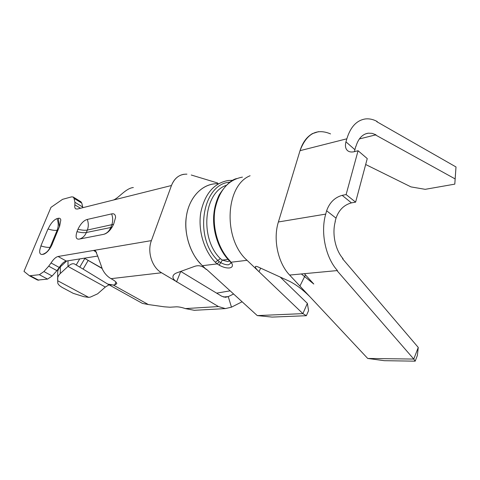 <?xml version="1.0" encoding="UTF-8"?>
<svg xmlns="http://www.w3.org/2000/svg" width="480" height="480" viewBox="0 0 480 480"><rect width="100%" height="100%" fill="white"/><g stroke="black" fill="none" stroke-linecap="round" stroke-linejoin="round"><path stroke-width="0.72" d="M52.164 275.988L56.928 270.648L48.696 266.166L43.926 271.56L52.164 275.988L47.58 279.102L39.354 274.716L29.454 275.784L24 271.368L50.976 207.36L62.568 199.338L71.52 196.878L73.176 196.998L80.898 201.738L81.798 203.124L74.046 198.378L74.91 202.284L82.71 207.042L81.798 203.124M96.582 252.222L93.534 250.458L95.454 250.848C97.116 254.376 99.438 260.508 102.414 269.25C104.502 273.432 107.37 276.576 111.024 278.67L161.556 272.766C151.986 267.42 147.024 251.862 151.398 240.612L58.086 256.488L66.306 261.06L97.872 256.038M133.35 187.536C125.736 188.178 118.464 198.444 113.244 200.076L171.462 185.514C174.012 179.04 178.164 175.296 183.912 174.27L181.014 175.032M74.91 202.284L74.868 204.84C74.514 206.916 74.808 208.266 75.756 208.884L77.436 209.028L113.244 200.076M113.232 285.024L107.688 284.064L142.434 303.402L148.326 304.536L113.232 285.024L114.816 284.856L116.754 283.716C116.796 282.576 115.356 281.16 112.44 279.468L111.024 278.67M216.63 293.148L230.124 290.832M176.088 306.84L170.004 307.218L164.31 306.816L148.332 304.542M102.024 268.434L88.164 260.43L83.112 269.1L107.904 284.178M79.488 266.958L74.562 264.012C72.864 263.22 70.68 264.024 67.998 266.424L105.324 287.058L109.02 284.808M109.29 284.724L112.146 284.988M83.112 269.1L79.77 267.12L84.804 258.498L88.164 260.43M57.612 280.698L88.686 297.366L83.928 296.706L73.23 293.34L62.796 287.778C59.532 285.954 57.852 284.262 57.744 282.702L57.672 272.682C57.636 270.546 58.524 268.608 60.342 266.88L66.678 261M60.342 266.88L60.27 273.552L67.998 266.424L68.01 260.79M105.324 287.058L97.596 293.838L90.48 297.054L88.686 297.366M60.27 273.552C58.434 275.286 57.534 277.224 57.57 279.366M41.04 245.952C38.916 251.496 39.252 254.346 42.042 254.502L44.01 254.094C47.28 252.48 50.1 249.018 52.464 243.708M50.754 247.152L50.106 247.272L57.156 230.226C54.972 230.634 51.912 230.214 47.976 228.972L40.89 245.904C44.862 247.164 47.934 247.62 50.106 247.272C48.462 251.046 45.774 253.452 42.042 254.502M59.604 226.422L60.816 219.978C60.534 218.55 59.712 217.986 58.35 218.28L56.976 218.61C53.598 219.996 50.652 223.464 48.12 229.014M52.41 243.642L59.556 226.356M103.668 234.336L104.994 233.928C108.48 232.404 111.384 229.08 113.712 223.968L115.59 217.434C115.428 214.506 114.108 213.33 111.624 213.9L87.264 219.438C83.76 220.416 80.658 223.686 77.964 229.242L76.992 231.654C75.27 237.132 76.074 239.604 79.404 239.07L103.668 234.336C106.956 233.31 109.32 231.036 110.76 227.508L86.37 232.494C84.954 235.878 82.632 238.074 79.404 239.07M176.616 281.706C173.766 279.906 172.572 278.058 173.028 276.162C173.376 274.782 174.648 273.672 176.844 272.826L194.652 266.364C198.798 264.936 202.632 265.956 206.16 269.43L202.506 265.716C191.196 255.888 183.348 233.862 186.42 216.156C188.73 199.656 199.914 185.556 214.068 183.87M171.462 185.514L151.398 240.612L171.462 185.514C174.648 177.768 179.802 173.982 186.93 174.156M161.556 272.766L218.454 306.552L185.352 308.592C181.644 307.326 178.56 306.744 176.082 306.84M180.738 271.416L176.55 281.928M202.542 265.668L217.194 263.904L215.268 262.248C203.862 250.488 197.862 230.046 200.796 212.442C204.822 193.77 213.954 183.12 228.198 180.498L232.776 180.312M257.268 315.594L272.088 317.088L306.366 315.708L302.892 313.626L257.268 315.594L206.346 269.142M280.218 277.062L307.368 303.378L302.892 313.626L247.062 260.31C222.822 239.154 225.21 185.514 250.098 175.74C225.21 185.514 222.822 239.154 247.062 260.31L231.132 262.224L230.088 261.678L232.002 263.634C233.016 266.094 232.128 267.54 229.338 267.96C226.344 268.182 222.948 267.246 219.156 265.152L217.194 263.904L219.234 261.66L217.818 260.436L215.268 262.248M307.368 303.378L308.562 310.65L306.366 315.708M242.43 177.126C228.126 179.748 218.964 190.578 214.956 209.622C212.04 227.574 218.124 248.46 229.62 260.478L232.002 263.634M230.97 263.058L228.606 264.792C226.296 264.966 223.68 264.246 220.746 262.638L219.234 261.66M219.156 265.152L222.348 260.118L220.374 258.63L217.818 260.436C193.44 237.288 202.446 183.708 229.836 182.184M258.54 267.168L289.05 281.094M289.104 281.1C295.998 284.514 302.934 289.734 309.918 296.754L289.632 275.064C277.956 263.022 272.88 239.232 278.394 221.97L300.024 150.672C302.634 142.434 306.822 136.74 312.576 133.59L318.552 131.646M260.7 268.152L258.978 271.686C256.482 269.262 255.27 267.642 255.342 266.838C255.408 266.118 256.482 266.22 258.552 267.144M304.362 273.678L305.454 274.866L304.362 273.678M305.442 274.878L313.794 284.04L301.35 273.96M309.954 296.772L367.71 358.452L413.766 359.064L336.978 270.6L289.632 275.064C277.956 263.022 272.88 239.232 278.394 221.97L300.024 150.672C306.51 133.662 316.686 128.076 330.558 133.908M376.77 121.674L456 166.956L455.136 178.92L375.474 134.928L359.358 138.948M337.458 270.558C325.62 257.706 320.31 232.374 325.716 214.104L326.616 210.768C329.538 202.584 334.722 197.448 342.174 195.348L346.116 194.568L358.074 150.744L354.168 151.716C351.306 152.328 349.104 151.956 347.55 150.618C345.474 148.782 344.94 145.86 345.954 141.846L346.848 138.798C350.484 126.984 356.616 120.372 365.226 118.968C369.222 118.488 373.224 119.346 377.238 121.548M365.67 164.508L410.994 186.9L425.19 189.33L454.8 184.134L455.136 178.92M335.334 221.4C331.836 233.502 335.298 250.092 343.062 258.684M342.54 258.744L418.26 347.442L417.384 355.44L415.182 361.164L413.766 359.064L418.26 347.442M355.692 146.61L354.444 151.65M358.074 150.744L367.254 158.592L355.62 202.146L351.42 202.878C343.998 204.912 338.868 210 336.03 218.148L335.13 221.43M375.99 134.802L372.144 133.362L368.322 133.17C362.454 134.076 358.308 138.534 355.89 146.562M367.71 358.452L384.276 360.684L415.182 361.164M456 166.98L454.8 184.134M355.62 202.146L346.116 194.568M233.586 293.994L228.252 296.628L225.354 297.306L221.748 296.25L180.852 271.488M223.332 296.982L228.252 296.628L231.474 307.164L242.112 301.77M185.346 308.598L194.298 310.302L196.674 310.176M231.474 307.164L225.378 308.592L218.454 306.552M74.046 198.378L73.176 196.998M39.354 274.716L43.926 271.56M48.696 266.166L51.048 262.962C53.436 259.218 55.782 257.058 58.086 256.488M82.71 207.042L82.812 207.684M66.306 261.06C63.984 261.612 61.638 263.748 59.262 267.468L56.928 270.648M47.58 279.102L37.578 280.08L29.454 275.784M200.91 264.096C188.862 251.946 183.018 230.184 187.146 212.34C191.238 194.466 204.474 182.898 218.508 183.738M305.454 274.866L299.922 286.056L289.632 275.064M114.816 284.856L115.896 281.982M84.336 258.192L101.898 268.158M76.182 264.996L79.728 258.924M44.106 254.058L43.404 254.256M58.032 230.028L57.156 230.226C58.626 226.44 58.566 222.57 56.976 218.61M59.442 226.626L58.35 218.28M112.194 227.058L110.76 227.508L111.738 224.982C113.046 221.394 113.01 217.704 111.624 213.9M77.964 229.242C81.888 230.232 85.014 230.502 87.342 230.064L86.37 232.494C84.048 232.926 80.922 232.644 76.992 231.654M113.58 224.304L87.342 230.064C88.638 226.62 88.614 223.074 87.264 219.438M220.374 258.63C199.62 238.71 203.586 193.05 226.044 185.418M236.46 178.608C231.138 179.94 225.372 185.394 219.162 194.97C216.138 201.318 214.338 207.978 213.756 214.944C212.412 231.816 219.042 250.176 228.876 260.274L229.62 260.478M229.386 260.826L227.874 261.624L222.348 260.118L228.066 259.404M300.024 150.672L346.848 138.798M325.716 214.104L278.394 221.97M345.954 141.846L354.852 149.658M336.03 218.148L326.616 210.768M342.174 195.348L351.42 202.878M30.606 275.946L38.748 280.254M74.868 204.84L80.502 208.26M59.262 267.468L51.048 262.962M217.644 183L191.25 175.008M228.876 260.274L230.088 261.678M312.462 133.524L311.424 134.256M368.322 133.17L365.49 133.89M194.304 310.308L225.378 308.592M255.33 266.832L255.486 266.526M173.04 276.168L173.418 275.256"/></g></svg>
